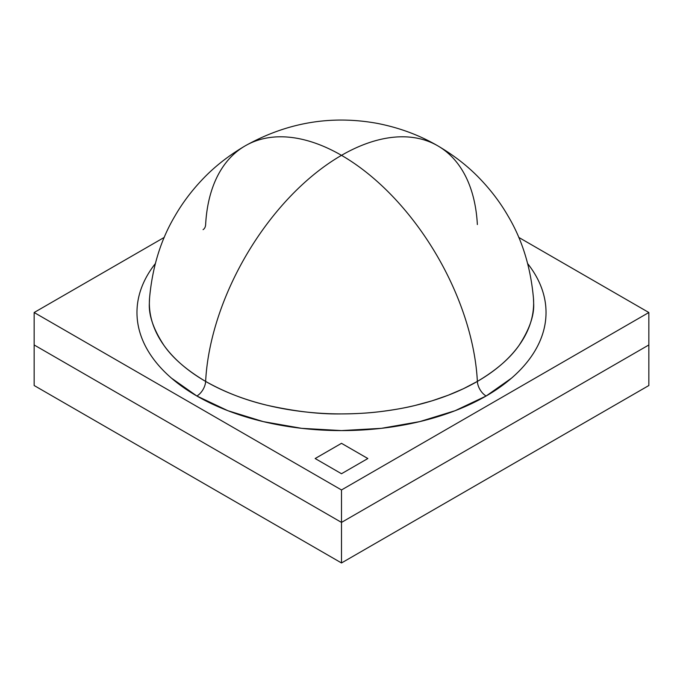<?xml version="1.0" encoding="UTF-8"?>
<svg xmlns="http://www.w3.org/2000/svg" width="683" height="683" viewBox="0 0 683 683"><rect width="100%" height="100%" fill="white"/><g stroke="black" fill="none" stroke-linecap="round" stroke-linejoin="round"><path stroke-width="1.02" d="M648.85 344.958L648.85 312.515L518.73 237.385L648.85 312.515L648.85 344.958L341.5 522.41L34.15 344.958L34.15 312.515L34.15 344.958L341.5 522.41L341.5 489.959L341.5 522.41L648.85 344.958L648.85 385.519L648.85 344.958L341.5 522.41L341.5 562.963L648.85 385.519L341.5 562.963L34.15 385.519L341.5 562.963L341.5 522.41L648.85 344.958M164.27 237.385L34.15 312.515L341.5 489.959L648.85 312.515L341.5 489.959L34.15 312.515L164.27 237.385M527.677 263.612L530.46 267.326C535.6 274.489 539.485 281.866 542.106 289.472C544.727 297.079 546.033 304.755 546.033 312.515C546.033 320.267 544.727 327.942 542.106 335.549C539.485 343.156 535.6 350.541 530.46 357.704C525.321 364.867 519.029 371.672 511.567 378.117L486.125 396.012L455.134 410.696L419.772 421.607L381.404 428.326L341.5 430.597L301.596 428.326L263.228 421.607L227.866 410.696L196.875 396.012L171.433 378.117C163.971 371.672 157.679 364.867 152.54 357.704C147.4 350.541 143.515 343.156 140.894 335.549C138.273 327.942 136.967 320.267 136.967 312.515C136.967 304.755 138.273 297.079 140.894 289.472C143.515 281.866 147.4 274.489 152.54 267.326L155.323 263.612M341.5 443.318L367.847 458.524L341.5 473.737L315.153 458.524L341.5 443.318L367.847 458.524L341.5 473.737L315.153 458.524L341.5 443.318L315.162 458.532L341.5 443.327L367.838 458.532L341.5 443.327M203.073 229.633A12.422 7.171 -120 0 0 205.634 224.545A192.495 111.133 60 0 1 245.257 145.812A192.495 111.133 60 0 1 341.5 155.34A192.495 111.133 -60 0 1 437.743 145.812A192.495 111.133 -60 0 1 477.366 224.545M437.743 145.812A192.495 111.133 120 0 0 341.5 155.34A192.495 111.133 60 0 1 477.366 381.421C496.225 370.237 510.107 358.242 519.012 345.436C529.547 329.317 534.422 315.162 533.636 302.987L533.457 298.223C530.665 267.249 522.247 239.938 508.22 216.298C500.716 203.21 491.512 190.941 480.627 179.484C468.632 166.772 454.332 155.545 437.743 145.812C419.507 135.183 399.376 127.712 377.358 123.392C331.178 114.992 287.15 122.462 245.257 145.812C228.668 155.545 214.368 166.772 202.373 179.484C191.488 190.941 182.284 203.21 174.78 216.298C160.753 239.938 152.335 267.249 149.543 298.223L149.364 302.987C148.578 315.162 153.453 329.317 163.988 345.436C172.893 358.242 186.775 370.237 205.634 381.421A192.495 111.133 -60 0 1 341.5 155.34A192.495 111.133 -120 0 0 245.257 145.812M527.677 263.621A204.533 118.091 180 0 1 486.125 396.012A12.422 7.171 60 0 1 477.366 381.421A192.495 111.133 -120 0 0 341.5 155.34A192.495 111.133 120 0 0 205.634 381.421C225.014 392.315 245.795 400.332 267.975 405.471C295.901 411.559 320.404 414.368 341.5 413.915C355.843 413.813 368.342 413.104 378.988 411.781C393.698 409.945 405.711 407.836 415.025 405.471L432.074 400.819L448.244 395.218L463.39 388.738L477.366 381.421A192.136 110.928 0 0 0 533.483 298.471M486.125 396.012A204.533 118.091 180 0 1 196.875 396.012A12.422 7.171 120 0 0 205.634 381.421A192.136 110.928 0 0 0 477.366 381.421A12.422 7.171 -120 0 0 486.125 396.012M149.517 298.471A192.136 110.928 0 0 0 205.634 381.421A12.422 7.171 -60 0 1 196.875 396.012A204.533 118.091 180 0 1 155.323 263.621M34.15 344.958L34.15 385.519L34.15 344.958L341.5 522.41L34.15 344.958"/></g></svg>
